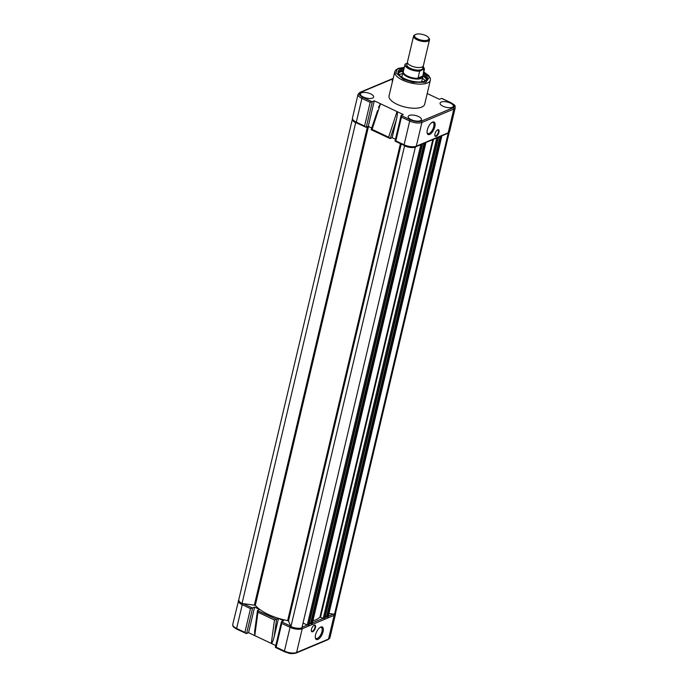 <?xml version="1.0" encoding="UTF-8"?>
<svg xmlns="http://www.w3.org/2000/svg" width="688" height="688" viewBox="0 0 688 688"><rect width="100%" height="100%" fill="white"/><g stroke="black" fill="none" stroke-linecap="round" stroke-linejoin="round"><path stroke-width="1.03" d="M415.406 146.905L301.886 627.886A8.781 3.457 -166.7 0 1 290.921 626.613L288.461 621.023L287.661 620.602A35.122 13.837 -166.7 0 1 268.122 614.358A35.122 13.837 -166.7 0 1 255.3 605.294L242.03 603.479A8.781 3.457 -166.7 0 1 238.779 599.721L232.75 624.334A8.987 3.543 -166.7 0 0 236.62 628.445A1.023 0.447 115.3 0 0 236.741 629.133A1.023 0.447 115.3 0 0 236.956 629.124M415.526 147.163A8.781 3.457 -166.7 0 1 404.561 145.899L290.921 626.613M308.852 624.842L307.252 625.057L303.03 623.053M422.329 144.016L421.262 144.463M310.606 623.259L309.411 622.692M424.066 143.293L310.555 623.466L311.673 623.792L312.197 623.302M425.812 142.554L424.745 143.001L311.122 623.732M324.805 618.151L323.205 618.357L319.946 617.067A35.122 13.837 -166.7 0 1 312.885 620.825M438.282 137.316L437.215 137.763M326.559 616.56L325.364 615.992M440.019 136.594L326.508 616.766L327.626 617.093L328.15 616.603M441.765 135.863L440.698 136.301L327.075 617.033M334.523 614.186A8.781 3.457 -166.7 0 0 335.581 612.991L449.221 132.277A8.781 3.457 -166.7 0 1 448.155 133.463L334.523 614.186L328.976 613.541M448.155 133.463L447.613 133.403M356.642 122.834A1.023 0.447 -64.7 0 1 356.418 122.842L355.67 122.756L242.03 603.479M355.67 122.756A8.781 3.457 -166.7 0 1 352.411 119.015L238.779 599.721M411.114 119.626A6.82 2.683 13.3 0 0 421.452 119.652A6.82 2.683 13.3 0 0 418.51 116.521A6.82 2.683 13.3 0 0 408.173 116.513A6.82 2.683 13.3 0 0 411.114 119.626M443.02 106.236A6.82 2.683 13.3 0 0 453.358 106.253A6.82 2.683 13.3 0 0 450.425 103.123A6.82 2.683 13.3 0 0 440.079 103.123A6.82 2.683 13.3 0 0 443.02 106.236M363.307 97.008A6.82 2.683 13.3 0 0 373.644 97.034A6.82 2.683 13.3 0 0 370.703 93.895A6.82 2.683 13.3 0 0 360.366 93.895A6.82 2.683 13.3 0 0 363.307 97.008M389.055 95.856A18.292 7.207 13.3 0 0 396.933 104.232A18.292 7.207 13.3 0 0 424.668 104.275L430.37 80.169A18.292 7.207 -166.7 0 1 402.635 80.126A18.292 7.207 -166.7 0 1 394.757 71.75L389.055 95.856M404.028 68.585A15.11 5.951 13.3 0 0 398.859 74.571A15.11 5.951 13.3 0 0 404.535 78.664A15.11 5.951 13.3 0 0 425.433 80.849A15.11 5.951 13.3 0 0 423.498 73.186M424.978 81.055A14.293 5.633 13.3 0 0 426.474 79.249A14.293 5.633 13.3 0 0 423.223 74.347M426.233 79.842A14.293 5.633 13.3 0 0 422.931 75.585M371.236 129.654L372.088 129.353L380.49 103.759L374.289 100.818L372.337 101.635A1.428 0.559 -166.7 0 1 372.062 101.704L362.688 97.266C359.059 95.305 358.336 93.68 360.529 92.39L393.097 78.767M377.583 110.596L371.142 129.722L390.062 138.555L388.625 137.17L372.088 129.353M427.343 129.869A6.923 3.027 -64.7 0 1 432.356 122.197A6.923 3.027 -64.7 0 1 434.85 126.712A6.923 3.027 -64.7 0 1 430.826 133.721A6.923 3.027 -64.7 0 1 427.179 133.128A6.923 3.027 -64.7 0 1 427.343 129.869M427.102 132.646A6.106 2.666 115.3 0 0 427.824 133.498A6.106 2.666 115.3 0 0 433.75 126.583A6.106 2.666 115.3 0 0 433.044 122.455A6.106 2.666 115.3 0 0 431.926 122.438M434.962 133.911A3.672 1.608 -64.7 0 1 437.62 129.834A3.672 1.608 -64.7 0 1 438.944 132.234A3.672 1.608 -64.7 0 1 436.811 135.957A3.672 1.608 -64.7 0 1 434.876 135.639A3.672 1.608 -64.7 0 1 434.962 133.911M434.833 135.398A3.268 1.428 115.3 0 0 435.22 135.863A3.268 1.428 115.3 0 0 438.394 132.173A3.268 1.428 115.3 0 0 438.015 129.963A3.268 1.428 115.3 0 0 437.405 129.955M395.067 141.023L395.841 140.868L395.067 141.023L395.841 140.868L404.105 144.781A1.023 0.447 115.3 0 0 404.226 145.469A1.023 0.447 115.3 0 0 404.449 145.46M442.513 98.831L451.044 102.865C454.673 104.825 455.387 106.451 453.194 107.741L421.288 121.14C418.27 122.043 414.675 121.621 410.495 119.893L401.113 115.455L395.015 141.092M427.205 93.525L439.443 99.313L441.395 98.496A1.428 0.559 -166.7 0 1 441.662 98.427M378.495 107.319L380.49 103.759L403.237 114.518L401.285 115.335A1.428 0.559 -166.7 0 0 401.113 115.455L401.457 117.123L409.721 121.036A1.023 0.447 -64.7 0 1 410.495 119.893M352.437 118.044L358.044 94.299A8.987 3.543 13.3 0 0 361.914 98.41L356.307 122.154A1.023 0.447 -64.7 0 0 356.418 122.842C351.62 119.893 352.832 120.211 352.437 118.044A8.987 3.543 13.3 0 0 356.307 122.154L364.571 126.067L370.178 102.323L372.062 101.704M388.625 137.17L397.028 111.576C397.612 112.376 397.423 115.025 396.443 119.514L392.143 137.695L395.454 139.26M390.062 138.555L392.143 137.695M364.571 126.067L366.025 127.28A1.428 0.559 13.3 0 0 366.291 127.203L368.243 126.386L374.289 100.818M368.243 126.386L371.701 128.028M356.418 122.842L366.025 127.28M403.753 69.737A14.293 5.633 13.3 0 0 398.653 72.67A14.293 5.633 13.3 0 0 399.178 74.958M403.46 70.984A14.293 5.633 13.3 0 0 398.593 73.306M392.882 79.696A6.82 2.683 13.3 0 0 392.272 80.496A6.82 2.683 13.3 0 0 392.461 81.468M425.717 78.312A15.351 6.046 13.3 0 0 422.853 75.998M425.141 80.952A14.293 5.633 13.3 0 0 422.501 78.303M402.626 73.607A14.293 5.633 13.3 0 0 399.083 74.794M403.34 71.38A15.351 6.046 13.3 0 0 399.745 72.171M413.6 36.068L407.459 62.023A8.17 3.216 13.3 0 0 409.42 64.887A8.17 3.216 13.3 0 0 420.325 67.467A8.17 3.216 13.3 0 0 422.054 67.046A8.17 3.216 13.3 0 0 423.361 65.781L429.493 39.827A8.17 3.216 -166.7 0 1 428.185 41.091A8.17 3.216 -166.7 0 1 418.88 40.523A8.17 3.216 -166.7 0 1 413.6 36.068A8.17 3.216 -166.7 0 1 414.683 34.907A8.17 3.216 -166.7 0 1 414.907 34.804M407.855 63.468A8.17 3.216 13.3 0 0 410.624 68.439A8.17 3.216 13.3 0 0 421.443 69.6A8.17 3.216 13.3 0 0 422.363 66.899M422.853 75.921L422.879 76.342A10.208 4.025 -166.7 0 1 422.845 76.841A10.208 4.025 -166.7 0 1 421.211 78.423L418.046 78.002L422.828 75.998L421.211 78.423A10.208 4.025 -166.7 0 1 409.575 77.71A10.208 4.025 -166.7 0 1 402.97 72.145A10.208 4.025 -166.7 0 1 403.159 71.681L403.374 71.32M415.724 34.4A7.37 2.907 -166.7 0 1 422.57 34.452A7.37 2.907 -166.7 0 1 428.486 37.556A7.37 2.907 -166.7 0 1 427.712 40.076A7.37 2.907 -166.7 0 1 417.874 38.992A7.37 2.907 -166.7 0 1 415.518 34.495A7.37 2.907 -166.7 0 1 415.724 34.4M428.486 37.556L429.045 38.304A8.17 3.216 -166.7 0 1 429.493 39.827M418.072 78.217L422.759 76.256M418.046 78.002L419.654 71.208L424.066 69.092L422.828 75.998M418.356 78.294A10.002 3.939 -166.7 0 1 407.984 76.299A10.002 3.939 -166.7 0 1 403.323 71.561L405 64.448A10.002 3.939 -166.7 0 1 405.043 64.302L407.571 62.978M422.828 76.007A10.002 3.939 -166.7 0 1 422.793 76.162A10.002 3.939 -166.7 0 1 422.681 76.48M419.654 71.208A10.002 3.939 -166.7 0 1 409.472 69.11A10.002 3.939 -166.7 0 1 405 64.448L405.55 63.821C402.377 66.022 415.036 72.016 420.162 70.735M311.337 630.784A3.268 1.428 115.3 0 0 311.733 631.249A3.268 1.428 115.3 0 0 314.906 627.559A3.268 1.428 115.3 0 0 314.528 625.349A3.268 1.428 115.3 0 0 313.917 625.34M315.457 627.619A3.672 1.608 -64.7 0 1 313.315 631.343A3.672 1.608 -64.7 0 1 311.38 631.025A3.672 1.608 -64.7 0 1 311.466 629.296A3.672 1.608 -64.7 0 1 314.132 625.22A3.672 1.608 -64.7 0 1 315.457 627.619M276.43 619.277L257.458 610.66L254.62 631.558L254.766 635.617L271.304 643.435C272.113 643.297 273.084 641.018 274.211 636.598L278.511 618.417L274.478 620.034L257.948 612.208L257.596 610.368L259.651 609.491L254.603 607.108L252.651 607.925A1.428 0.559 -166.7 0 1 252.384 607.994L250.501 608.613L244.885 632.358L236.62 628.445L242.236 604.7A8.987 3.543 -166.7 0 1 238.366 600.59M323.076 631.661A6.923 3.027 -64.7 0 1 319.051 638.67A6.923 3.027 -64.7 0 1 315.396 638.077A6.923 3.027 -64.7 0 1 315.56 634.818A6.923 3.027 -64.7 0 1 320.574 627.138A6.923 3.027 -64.7 0 1 323.076 631.661M315.319 637.587A6.106 2.666 115.3 0 0 316.041 638.438A6.106 2.666 115.3 0 0 321.967 631.532A6.106 2.666 115.3 0 0 321.262 627.404A6.106 2.666 115.3 0 0 320.152 627.387M274.478 620.034L271.304 643.435L275.768 645.55M278.511 618.417L283.551 620.808L281.607 621.625A1.428 0.559 -166.7 0 0 281.426 621.737L281.77 623.414L290.044 627.327L284.428 651.072L276.163 647.159L275.389 647.313M232.75 624.334C233.155 626.501 231.942 626.183 236.741 629.133L246.338 633.562A1.428 0.559 13.3 0 0 246.605 633.493L248.557 632.676L254.603 607.108M248.557 632.676L254.766 635.617L257.948 612.208M246.338 633.562L244.885 632.358M275.338 647.382L281.426 621.737L290.714 626.132M400.407 143.663L287.661 620.602M420.815 144.652L307.252 625.057L302.032 627.25M422.002 144.463L308.362 625.186M422.458 144.274L308.817 624.996M425.313 143.078L311.673 623.792M425.769 142.88L312.128 623.603M432.804 139.621L319.946 617.067M433.483 139.337L320.548 617.102M436.768 137.953L323.205 618.357L312.395 622.898M437.955 137.763L324.315 618.486M438.411 137.574L324.77 618.297M441.266 136.379L327.626 617.093M441.722 136.181L328.081 616.904M367.444 126.721L254.405 604.915M368.484 126.497L255.3 605.294M401.207 144.041L288.461 621.023M423.774 72.034L429.458 77.099L425.846 82.336L412.946 82.311L403.254 79.206L395.824 72.859L397.311 69.144L404.295 67.433M415.853 146.742L447.759 133.343A1.023 0.826 67.2 0 0 448.198 132.793L416.292 146.191L421.899 122.447A8.987 3.543 13.3 0 1 409.721 121.036L404.105 144.781A8.987 3.543 13.3 0 0 416.292 146.191A1.023 0.826 67.2 0 1 415.853 146.742C411.071 147.662 407.193 147.241 404.226 145.469L395.032 141.117M421.288 121.14A1.023 0.826 -112.8 0 1 421.899 122.447L453.805 109.048L448.198 132.793A8.987 3.543 13.3 0 0 449.634 131.399L447.759 133.343M453.194 107.741A1.023 0.826 -112.8 0 1 453.805 109.048A8.987 3.543 13.3 0 0 455.25 107.655C454.648 105.23 456.376 106.141 451.259 102.856L442.066 98.504M362.688 97.266A1.023 0.447 -64.7 0 0 361.914 98.41L370.178 102.323M360.529 92.39A1.023 0.826 67.2 0 0 359.919 92.364L391.825 78.965A1.023 0.826 67.2 0 1 392.444 78.991M390.208 138.512L396.443 119.514M372.337 101.635L366.291 127.203M395.841 140.868L401.457 117.123M422.793 76.162L424.479 69.049A10.002 3.939 -166.7 0 1 424.427 69.204M423.137 66.263L424.066 69.092M250.501 608.613L242.236 604.7A1.023 0.447 -64.7 0 1 242.941 603.582M252.384 607.994L243.105 603.6M276.567 619.234L274.211 636.598M252.651 607.925L246.605 633.493M275.346 647.408L284.548 651.76C288.427 652.955 290.009 654.477 296.175 653.024A1.023 0.826 -112.8 0 0 296.605 652.482A8.987 3.543 -166.7 0 1 284.428 651.072A1.023 0.447 115.3 0 0 284.548 651.76A1.023 0.447 115.3 0 0 284.763 651.751M329.956 637.69L335.563 613.945A8.987 3.543 -166.7 0 1 334.127 615.339L328.511 639.083A1.023 0.826 67.2 0 1 328.081 639.634L329.956 637.69A8.987 3.543 -166.7 0 1 328.511 639.083L296.605 652.482L302.221 628.737A1.023 0.826 -112.8 0 0 301.937 627.68M290.749 626.209A1.023 0.447 115.3 0 0 290.044 627.327A8.987 3.543 -166.7 0 0 302.221 628.737L334.127 615.339A1.023 0.826 -112.8 0 0 333.594 614.074M333.448 614.057L328.348 616.199M326.74 616.878L324.985 617.618M310.787 623.569L309.032 624.308M276.163 647.159L281.77 623.414M422.518 144.213L308.886 624.928M425.898 142.76L312.257 623.474M438.471 137.514L324.839 618.228M441.851 136.061L328.21 616.775M430.37 80.169L430.335 78.337L428.71 75.568L423.791 71.939M449.634 131.399L455.25 107.655M359.919 92.364L358.044 94.299M393.14 78.578L391.825 78.965M404.32 67.338L398.309 68.37L395.609 70.124L394.757 71.75M421.658 81.846L422.845 76.841M423.18 66.203L424.479 69.049M415.518 34.495L414.683 34.907M401.792 77.151L402.97 72.145M296.175 653.024L328.081 639.634M335.563 613.945L335.589 612.982"/></g></svg>
